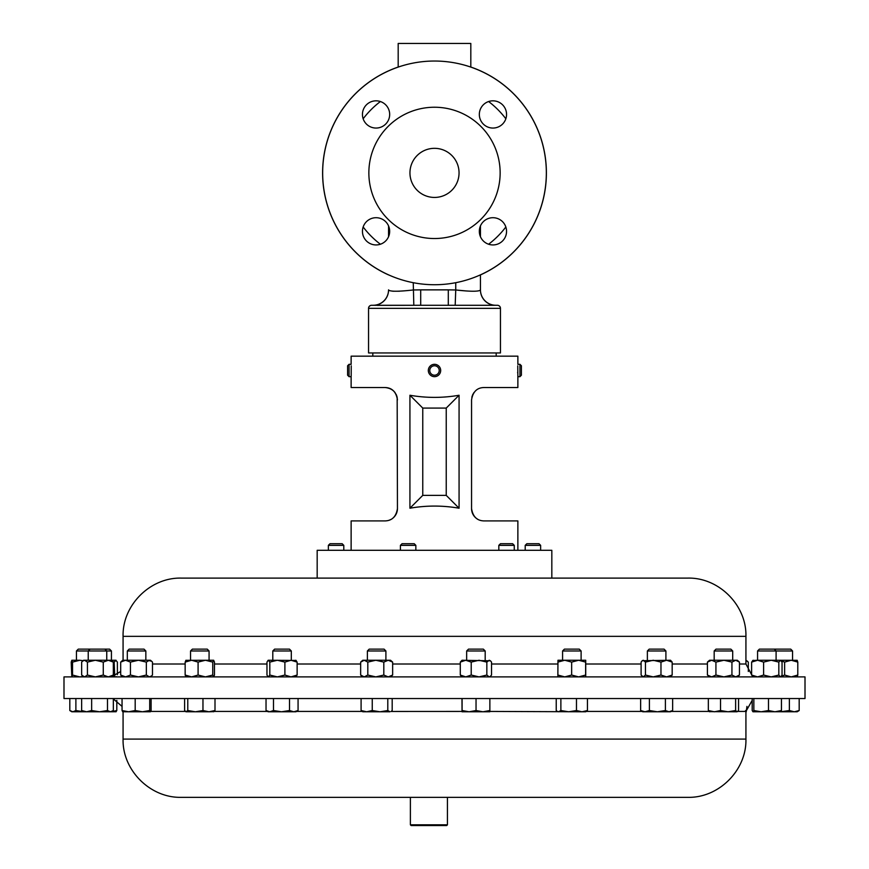 <?xml version="1.0" encoding="UTF-8"?>
<svg xmlns="http://www.w3.org/2000/svg" width="869" height="869" viewBox="0 0 869 869"><rect width="100%" height="100%" fill="white"/><g stroke="black" fill="none" stroke-linecap="round" stroke-linejoin="round"><path stroke-width="1.3" d="M459.049 172.877A24.549 24.549 0 0 0 434.5 148.327A24.549 24.549 0 0 0 409.951 172.877A24.549 24.549 0 0 0 434.5 197.437A24.549 24.549 0 0 0 459.049 172.877M479.33 114.436A13.611 13.611 0 0 1 492.94 100.826A13.611 13.611 0 0 1 506.551 114.436A13.611 13.611 0 0 1 492.94 128.058A13.611 13.611 0 0 1 479.33 114.436M362.449 114.436A13.611 13.611 0 0 1 376.06 100.826A13.611 13.611 0 0 1 389.67 114.436A13.611 13.611 0 0 1 376.06 128.058A13.611 13.611 0 0 1 362.449 114.436M362.449 231.328A13.611 13.611 0 0 1 376.06 217.706A13.611 13.611 0 0 1 389.67 231.328A13.611 13.611 0 0 1 376.06 244.939A13.611 13.611 0 0 1 362.449 231.328M479.33 231.328A13.611 13.611 0 0 1 492.94 217.706A13.611 13.611 0 0 1 506.551 231.328A13.611 13.611 0 0 1 492.94 244.939A13.611 13.611 0 0 1 479.33 231.328M63.991 698.535L805.009 698.535L805.009 676.897L63.991 676.897L63.991 698.535M428.471 797.34L687.683 797.34L447.437 797.34L447.437 824.811L410.385 824.811L410.385 797.34L181.317 797.34L428.471 797.34M447.437 824.811L446.699 825.55L411.135 825.55L410.385 824.811M432.034 376.147L433.186 376.516M351.228 365.816L351.185 375.951M349.056 376.668L349.056 364.317L347.6 365.773L347.6 375.202L349.056 376.668L351.13 376.668L351.13 387.531L385.097 387.531C392.549 388.313 396.666 392.43 397.448 399.881C396.166 391.865 392.049 387.748 385.097 387.531M436.966 376.147L435.814 376.516M429.427 374.007L428.841 372.953M428.471 371.802L428.33 370.607M429.308 367.152A6.17 6.17 0 0 0 431.165 375.68A6.17 6.17 0 0 0 439.692 373.833A6.17 6.17 0 0 0 437.835 365.295A6.17 6.17 0 0 0 429.308 367.152L430.057 366.197M430.535 367.935A4.714 4.714 0 0 0 431.947 374.452A4.714 4.714 0 0 0 438.465 373.04A4.714 4.714 0 0 0 437.053 366.522A4.714 4.714 0 0 0 430.535 367.935M400.413 545.352L402.043 543.712L414.22 543.712L415.849 545.352L400.413 545.352L400.413 550.305M415.849 545.352L415.849 550.305M525.202 545.352L526.831 543.712L539.008 543.712L540.637 545.352L525.202 545.352L525.202 550.305M328.363 545.352L329.992 543.712L342.169 543.712L343.798 545.352L328.363 545.352L328.363 550.305M498.828 545.352L500.457 543.712L512.634 543.712L514.263 545.352L498.828 545.352L498.828 550.305M679.058 578.102L551.826 578.102L551.826 550.305L317.174 550.305L317.174 578.102L181.317 578.102L687.683 578.102C718.815 577.298 746.732 605.226 745.928 636.347L123.072 636.347L123.072 660.255M470.813 67.043A111.895 111.895 0 0 1 480.448 274.908M496.188 356.16L496.188 352.955M372.812 356.16L372.812 352.955M546.34 172.877A111.84 111.84 0 0 1 434.5 284.728A111.84 111.84 0 0 1 322.66 172.877A111.84 111.84 0 0 1 434.5 61.036A111.84 111.84 0 0 1 546.34 172.877M500.142 172.877A65.642 65.642 0 0 1 434.5 238.53A65.642 65.642 0 0 1 368.858 172.877A65.642 65.642 0 0 1 434.5 107.235A65.642 65.642 0 0 1 500.142 172.877M470.813 67.098L470.813 43.45L398.187 43.45L398.187 67.098M465.132 290.843L455.747 289.974C470.737 291.647 478.971 291.647 480.448 289.974L480.448 289.866A15.414 15.414 0 0 0 495.851 305.28L371.617 305.28A3.063 3.063 0 0 0 368.554 308.343L368.554 352.955L500.446 352.955L500.446 308.343A3.063 3.063 0 0 0 497.383 305.28L495.851 305.28L497.383 305.28M371.617 305.28L373.149 305.28A15.414 15.414 0 0 0 388.552 289.866L388.552 289.974C390.018 291.647 398.252 291.647 413.253 289.974L420.705 289.866L420.705 305.28L494.244 305.301A15.414 15.403 -0 0 1 480.448 289.974L479.97 290.376M367.381 650.979L369.216 649.132L384.065 649.132L385.901 650.979L367.381 650.979L367.381 660.255M562.58 650.979L564.426 649.132L579.265 649.132L581.111 650.979L562.58 650.979L562.58 660.255M585.728 660.255L585.63 662.102L578.635 660.255L585.728 660.255L585.728 676.897L585.63 675.05L578.635 676.897L571.65 675.05L564.752 676.897L557.865 675.05L557.963 660.255L581.111 660.255L581.111 650.979M714.177 650.979L716.013 649.132L730.862 649.132L732.697 650.979L714.177 650.979L714.177 660.255M190.55 650.979L192.386 649.132L207.235 649.132L209.071 650.979L190.55 650.979L190.55 660.255M127.319 650.979L129.155 649.132L144.004 649.132L145.84 650.979L127.319 650.979L127.319 660.255M757.572 650.979L759.408 649.132L790.725 649.132L792.561 650.979L757.572 650.979L757.572 660.255L797.231 660.299M76.439 650.979L78.275 649.132L109.592 649.132L111.428 650.979L76.439 650.979L76.439 660.255M272.79 650.979L274.626 649.132L289.475 649.132L291.311 650.979L272.79 650.979L272.79 660.255M647.372 650.979L649.219 649.132L664.057 649.132L665.904 650.979L647.372 650.979L647.372 660.255M466.653 650.979L468.5 649.132L483.349 649.132L485.184 650.979L466.653 650.979L466.653 660.255M409.929 508.213L409.929 395.254C426.31 398.089 442.69 398.089 459.071 395.254L459.071 508.213C442.69 505.367 426.31 505.367 409.929 508.213L422.768 495.373L446.231 495.373L446.231 408.082L422.768 408.082L422.768 495.373M430.981 365.414L432.034 364.828M433.186 364.459L434.391 364.317M517.87 550.305L517.87 520.911L483.903 520.911C476.951 520.694 472.834 516.577 471.552 508.561L471.552 399.881C472.855 391.843 476.972 387.726 483.903 387.531L517.87 387.531L517.87 376.668L519.944 376.668L519.944 364.317L521.4 365.773L521.4 375.202L519.944 376.668M517.761 365.838L517.87 376.668M519.944 364.317L517.87 364.317L517.87 356.16L351.13 356.16L351.13 364.317L349.056 364.317M351.13 550.305L351.13 520.911L385.097 520.911C392.049 520.705 396.166 516.588 397.448 508.561L397.166 397.263M517.674 372.888L517.652 372.323M396.34 513.677L395.058 515.871M393.407 517.696L392.799 518.217M390.865 519.488L389.888 519.944M393.472 390.8L395.058 392.571M396.34 394.754L397.155 397.231M471.824 397.274L472.649 394.787M472.671 394.732L473.953 392.571M471.824 511.157L471.552 508.561A12.351 12.351 0 0 0 475.875 517.957M437.411 365.045L435.934 364.48M434.5 364.317L433.403 364.415M462.036 660.255L490.442 660.809L489.193 660.255L486.836 662.102L479.025 660.255L471.215 662.102L465.762 660.255L460.298 662.102L462.036 660.255M489.801 676.897L491.539 675.05L491.539 662.102L490.442 660.809M490.442 676.354L489.193 676.897L486.836 675.05L486.836 662.102M486.836 675.05L479.025 676.897L471.215 675.05L471.215 662.102M460.298 662.102L460.298 675.05L465.762 676.897L471.215 675.05M460.298 675.05L462.036 676.897M642.224 660.712L670.52 660.255L672.171 662.102L666.566 660.255L660.972 662.102L653.206 660.255L645.439 662.102L643.277 660.255L642.224 660.712L641.105 662.102L641.105 675.05L643.277 676.897L645.439 675.05L645.439 662.102M670.52 676.897L672.171 675.05L672.171 662.102M672.171 675.05L666.566 676.897L660.972 675.05L660.972 662.102M645.439 675.05L653.206 676.897L660.972 675.05M268.173 676.897L266.968 675.05L266.968 662.102L268.173 660.255L296.155 660.44M295.71 660.255L297.133 662.102L291.017 660.255L284.891 662.102L277.352 660.255L269.814 662.102L268.391 660.255M295.71 676.897L297.133 675.05L291.017 676.897L284.891 675.05L284.891 662.102M284.891 675.05L277.352 676.897L269.814 675.05L269.814 662.102M297.133 675.05L297.133 662.102M268.391 676.897L269.814 675.05M71.823 660.255L79.774 660.255L72.529 662.102L71.823 660.255M83.12 660.668L79.774 660.255M71.866 660.255L71.204 662.102L71.823 676.897M83.12 676.484L79.774 676.897L72.529 675.05L72.529 662.102M72.529 675.05L71.866 676.897M797.134 676.897L797.796 675.05L791.214 676.897L784.631 675.05L784.631 662.102L791.214 660.255L797.796 662.102L797.134 660.255M784.631 662.102L781.307 660.82M797.796 675.05L797.796 662.102M784.631 675.05L781.307 676.332M111.373 660.255L113.328 662.102L108.299 660.255L103.27 662.102L95.351 660.255L87.432 662.102L84.543 660.255L82.609 661.113L83.609 660.255L116.055 660.255L114.154 662.102L112.818 661.537M82.609 661.113L81.653 662.102L81.653 675.05L84.543 676.897L87.432 675.05L87.432 662.102M111.373 676.897L113.328 675.05L108.299 676.897L103.27 675.05L95.351 676.897L87.432 675.05M103.27 675.05L103.27 662.102M113.328 675.05L113.328 662.102M752.663 660.505L757.616 660.255L751.62 662.102L753.238 660.255M780.71 676.897L782.046 675.05L782.046 662.102L780.427 660.255L778.82 662.102L771.216 660.255L763.601 662.102L757.616 660.255M780.427 676.897L778.82 675.05L778.82 662.102M763.601 662.102L763.601 675.05L757.616 676.897L751.62 675.05L751.62 662.102M751.62 675.05L753.238 676.897M763.601 675.05L771.216 676.897L778.82 675.05M117.38 674.702L117.38 662.102L115.762 660.255M114.708 676.082L114.154 662.102M114.154 675.05L112.818 675.615M116.337 676.647L115.762 676.897M149.403 660.255L146.34 662.102L138.388 660.255L130.448 662.102L125.57 660.255L120.693 662.102L122.703 660.255L150.467 660.255L151.608 661.244L147.6 660.255M150.467 676.897L152.477 675.05L152.477 662.102L151.608 661.244M151.608 675.908L149.403 676.897L146.34 675.05L138.388 676.897L130.448 675.05L130.448 662.102M130.448 675.05L125.57 676.897L120.693 675.05L120.693 662.102M146.34 675.05L146.34 662.102M122.703 676.897L120.693 675.05M745.928 660.255L748.307 662.102L748.307 671.476M745.928 660.353L747.449 661.244M185.847 660.321L213.687 660.255L212.753 662.102L205.421 660.255L198.089 662.102L191.614 660.255L185.151 662.102L186.009 660.255M213.687 676.897L214.469 675.05L214.469 662.102L213.611 660.255M213.611 676.897L212.753 675.05L205.421 676.897L198.089 675.05L198.089 662.102M198.089 675.05L191.614 676.897L185.151 675.05L185.151 662.102M212.753 675.05L212.753 662.102M186.009 676.897L185.151 675.05M711.668 660.255L737.325 660.255L739.454 662.102L735.695 660.255L731.937 662.102L723.931 660.255L715.926 662.102L711.668 660.255L707.42 662.102L709.56 660.255L711.668 660.255M737.325 676.897L739.454 675.05L739.454 662.102M739.454 675.05L735.695 676.897L731.937 675.05L731.937 662.102M715.926 662.102L715.926 675.05L711.668 676.897L707.42 675.05L707.42 662.102M707.42 675.05L709.56 676.897M715.926 675.05L723.931 676.897L731.937 675.05M557.865 662.102L564.752 660.255L571.65 662.102L578.635 660.255M585.63 675.05L585.63 662.102M571.65 675.05L571.65 662.102M557.865 675.05L557.963 676.897M362.764 660.255L390.529 660.255L392.647 662.102L388.226 660.255L383.816 662.102L375.81 660.255L367.815 662.102L364.23 660.255L360.646 662.102L362.764 660.255M390.529 676.897L392.647 675.05L388.226 676.897L383.816 675.05L383.816 662.102M383.816 675.05L375.81 676.897L367.815 675.05L367.815 662.102M392.647 675.05L392.647 662.102M360.646 662.102L360.646 675.05L364.23 676.897L367.815 675.05M360.646 675.05L362.764 676.897M399.501 291.224L392.712 291.213M389.649 290.626L389.03 290.376M479.232 290.659L478.569 290.843M480.448 289.974L480.448 274.854M480.448 236.726L480.448 225.929M388.552 236.726L388.552 225.929L388.552 236.726M374.876 305.301L375.919 305.323M377.146 305.367L413.818 305.301L413.253 282.697M388.552 289.974A15.414 15.403 0 0 1 374.756 305.301M420.705 289.866L448.295 289.866L448.295 305.28M448.295 289.866L455.747 289.974L455.182 305.301M388.552 274.908A111.895 111.895 0 0 1 398.187 67.043M477.624 519.206L476.668 518.576M390.344 519.749L388.856 520.325L390.333 519.749M476.147 518.185L477.027 518.826M397.448 508.561A12.351 12.351 0 0 1 393.125 517.957M409.929 395.254L422.768 408.082M459.071 395.254L446.231 408.082M459.071 508.213L446.231 495.373M645.015 711.776L669.021 711.776L665.404 710.538L657.409 711.776L649.404 710.538L645.015 711.776L640.638 710.538L642.756 711.776L645.015 711.776M670.52 711.776L669.021 711.776L672.649 710.538L670.52 711.776M83.826 711.776L75.885 710.538L72.855 711.776L69.813 710.538L71.823 711.776L110.417 711.776L107.495 710.538L99.587 711.776M780.644 711.776L781.459 710.538L774.963 711.776L768.478 710.538L761.157 711.776L753.847 710.538L752.945 711.776L780.786 711.733M150.413 711.776L149.707 710.538L142.44 711.776L150.413 711.776L151.108 710.538L151.108 698.535M135.184 698.535L135.184 710.538L142.44 711.776L128.612 711.776L122.051 710.538L122.757 711.776M122.648 711.744L128.612 711.776L135.184 710.538M489.834 711.429L581.958 711.776L576.473 710.538L568.674 711.776L560.874 710.538L558.55 711.776L557.344 711.418L556.236 710.538L556.236 698.535M585.728 711.776L581.958 711.776L587.444 710.538L585.728 711.776M362.764 711.776L380.014 711.776L372.247 710.538L366.664 711.776L361.091 710.538L362.764 711.776M389.985 711.776L380.014 711.776L387.791 710.538L389.985 711.776M709.321 711.646L737.086 711.776L735.63 710.538L728.081 711.776L720.52 710.538L714.427 711.776L708.333 710.538L709.788 711.776M737.086 711.776L738.552 710.538L738.552 698.535M185.933 711.776L195.373 711.776L187.78 710.538L185.933 711.776M213.416 711.776L215.001 710.538L208.984 711.776L213.97 711.624M208.984 711.776L195.373 711.776L202.966 710.538L208.984 711.776M745.928 711.776L745.548 710.538M113.339 698.535L113.339 710.538L110.417 711.776L116.12 711.733M781.427 711.776L797.177 711.776L799.187 710.538L794.277 711.776L789.367 710.538L780.731 711.765M268.173 711.776L281.491 711.776L273.485 710.538L269.759 711.776L266.033 710.538L268.173 711.776M293.787 711.776L295.938 711.776L298.067 710.538L293.787 711.776L281.491 711.776L289.507 710.538L293.787 711.776M462.036 711.776L482.947 711.776L476.038 710.538L469.075 711.776L462.102 710.538L462.036 711.776L461.982 698.535M489.801 711.776L482.947 711.776L489.866 710.538L489.801 711.776M753.021 711.776L752.196 710.538L752.196 698.535M392.191 698.535L392.191 710.538L391.083 711.461L462.004 711.429M186.194 711.776L184.619 710.538L184.619 698.535M746.949 706.399L746.243 711.776M115.979 711.776L116.804 710.538L111.438 711.733M99.566 711.776L91.647 710.538L86.639 711.776L81.643 710.538L83.609 711.776M640.638 698.535L640.638 710.538M672.649 698.535L672.649 710.538M665.404 698.535L665.404 710.538M649.404 698.535L649.404 710.538M75.885 698.535L75.885 710.538M69.813 698.535L69.813 710.538M753.847 698.535L753.847 710.538M781.459 698.535L781.459 710.538M768.478 698.535L768.478 710.538M149.707 698.535L149.707 710.538M122.051 698.535L122.051 710.538M587.444 698.535L587.444 710.538M576.473 698.535L576.473 710.538M560.874 698.535L560.874 710.538M387.791 698.535L387.791 710.538M372.247 698.535L372.247 710.538M361.091 698.535L361.091 710.538M708.333 698.535L708.333 710.538M735.63 698.535L735.63 710.538M720.52 698.535L720.52 710.538M215.001 698.535L215.001 710.538M202.966 698.535L202.966 710.538M187.78 698.535L187.78 710.538M116.804 700.371L116.804 710.538M107.495 698.535L107.495 710.538M91.647 698.535L91.647 710.538M81.643 698.535L81.643 710.538M799.187 698.535L799.187 710.538M789.367 698.535L789.367 710.538M298.067 698.535L298.067 710.538M289.507 698.535L289.507 710.538M273.485 698.535L273.485 710.538M266.033 698.535L266.033 710.538M489.866 698.535L489.866 710.538M476.038 698.535L476.038 710.538M462.102 698.535L462.102 710.538M737.835 711.429L745.928 711.429L752.196 700.371M123.072 711.776L123.072 739.095L745.928 739.095C746.732 770.216 718.804 798.144 687.683 797.34M150.772 711.429L185.39 711.429M214.23 711.429L267.565 711.429M296.535 711.429L362.167 711.429M586.325 711.429L642.158 711.429M671.118 711.429L709.039 711.429M505.845 226.983A89.54 89.54 0 0 1 488.606 244.232M368.554 308.343L500.446 308.343M745.928 636.347L745.928 664.003L739.454 664.003M707.42 664.003L672.171 664.003M641.105 664.003L585.825 664.003M557.865 664.003L491.539 664.003M460.298 664.003L392.647 664.003M360.646 664.003L297.133 664.003M266.968 664.003L214.469 664.003M185.151 664.003L152.477 664.003M455.747 289.974L455.747 282.697M488.606 101.532A89.54 89.54 0 0 1 505.845 118.781M380.394 244.232A89.54 89.54 0 0 1 363.155 226.983M363.155 118.781A89.54 89.54 0 0 1 380.394 101.532M123.072 739.095C122.268 770.216 150.196 798.144 181.317 797.34M540.637 545.352L540.637 550.305M514.263 545.352L514.263 550.305M732.697 650.979L732.697 660.255M774.257 649.132L776.093 650.979L776.093 660.255M90.072 649.132L88.225 650.979L88.225 660.255M792.561 650.979L792.561 660.255M665.904 650.979L665.904 660.255M485.184 650.979L485.184 660.255M745.928 664.003L751.62 674.702M123.072 636.347C122.268 605.226 150.185 577.298 181.317 578.102M120.693 671.476L111.449 676.842M291.311 650.979L291.311 660.255M775.876 649.132L775.061 649.947M104.91 649.132L106.757 650.979L106.757 660.255M83.609 676.897L82.609 676.039M111.428 650.979L111.428 660.255M145.84 650.979L145.84 660.255M209.071 650.979L209.071 660.255M385.901 650.979L385.901 660.255M343.798 545.352L343.798 550.305M745.928 739.095L745.928 711.429M111.373 711.776L112.394 711.19M122.051 706.399L113.339 698.937"/></g></svg>
